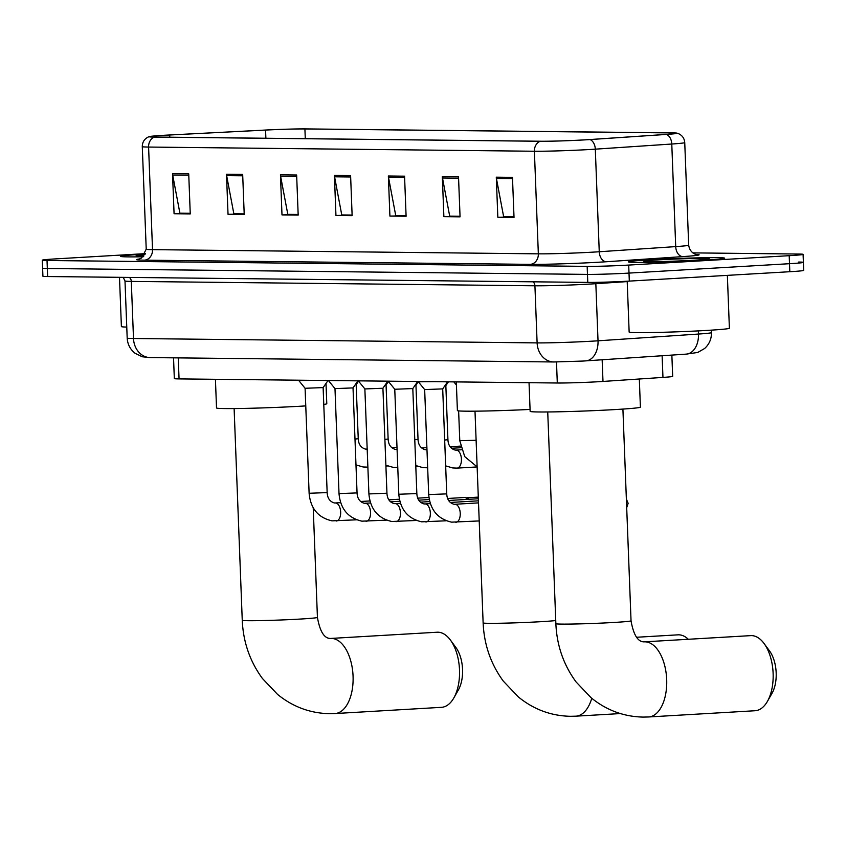 <?xml version="1.0" encoding="UTF-8"?>
<svg xmlns="http://www.w3.org/2000/svg" width="846" height="846" viewBox="0 0 846 846"><rect width="100%" height="100%" fill="white"/><g stroke="black" fill="none" stroke-linecap="round" stroke-linejoin="round"><path stroke-width="1.27" d="M671.861 355.087L672.676 376.333A30.096 0.941 177.8 0 1 662.957 377.411L602.987 381.44A30.096 0.941 177.8 0 1 598.831 381.705A30.096 0.941 177.8 0 1 557.303 383.005L179.056 378.902A30.096 0.941 177.8 0 1 174.329 378.574L173.536 357.837M145.375 253.631L56.185 258.855A30.096 0.941 -2.2 0 0 42.3 260.177L42.913 276.208A30.096 0.941 -2.2 0 0 47.64 276.536L587.78 282.405A30.096 0.941 -2.2 0 0 629.318 281.105L789.815 271.714A30.096 0.941 -2.2 0 0 803.7 270.382L803.393 262.376A30.096 0.941 -2.2 0 0 798.666 262.049M42.3 260.177A30.096 0.941 -2.2 0 0 47.027 260.505L587.166 266.374A30.096 0.941 -2.2 0 0 628.694 265.073L789.202 255.682L789.508 263.698A30.096 0.941 -2.2 0 0 803.393 262.376A30.096 0.941 -2.2 0 1 789.508 263.698L629.001 273.089L789.508 263.698L789.815 271.714M587.166 266.374L587.473 274.39A30.096 0.941 -2.2 0 0 629.001 273.089A30.096 0.941 -2.2 0 1 587.473 274.39L47.334 268.52L587.473 274.39L587.78 282.405M42.607 268.193A30.096 0.941 -2.2 0 0 47.334 268.52A30.096 0.941 -2.2 0 1 42.607 268.193M702.476 260.314A48.148 1.512 -2.2 0 0 724.684 258.178A48.148 1.512 -2.2 0 0 699.663 257.819A48.148 1.512 -2.2 0 0 650.669 259.743A48.148 1.512 -2.2 0 0 628.462 261.879A48.148 1.512 -2.2 0 0 653.482 262.239A48.148 1.512 -2.2 0 0 702.476 260.314A48.148 1.512 -2.2 0 0 724.684 258.178A48.148 1.512 -2.2 0 0 699.663 257.819A48.148 1.512 -2.2 0 0 650.669 259.743A48.148 1.512 -2.2 0 0 628.462 261.879A48.148 1.512 -2.2 0 0 653.482 262.239A48.148 1.512 -2.2 0 0 702.476 260.314M145.152 254.096A48.148 1.512 -2.2 0 0 142.911 254.223A48.148 1.512 -2.2 0 0 120.692 256.359A48.148 1.512 -2.2 0 0 143.175 256.772A48.148 1.512 -2.2 0 1 120.692 256.359A48.148 1.512 -2.2 0 1 142.911 254.223A48.148 1.512 -2.2 0 1 145.152 254.096M585.083 139.844A32.095 1.005 177.8 0 1 540.784 141.24L154.977 137.041A32.095 1.005 177.8 0 1 149.932 136.692A32.095 1.005 177.8 0 1 169.697 135L265.57 130.073A32.095 1.005 177.8 0 1 304.909 128.952L671.312 132.928A32.095 1.005 177.8 0 1 676.356 133.277A32.095 1.005 177.8 0 1 665.982 134.419L589.525 139.569A32.095 1.005 177.8 0 1 585.083 139.844M585.517 139.844A32.899 1.036 -2.2 0 0 590.064 139.558L666.521 134.419A32.899 1.036 -2.2 0 0 676.959 133.139A32.899 1.036 -2.2 0 0 671.988 132.885L305.586 128.909A32.899 1.036 -2.2 0 0 265.263 130.062L169.39 134.99A32.899 1.036 -2.2 0 0 149.319 136.608A32.899 1.036 -2.2 0 0 154.3 137.084L540.118 141.271A32.899 1.036 -2.2 0 0 585.517 139.844M190.234 213.298L179.891 213.181L172.69 175.037A8.026 6.768 -89.4 0 1 172.531 173.652L174.075 213.731L190.255 213.911L188.721 173.832L172.531 173.652M190.244 213.435L174.075 213.731M244.198 213.89L233.845 213.774L226.643 175.63A8.026 6.768 -89.4 0 1 226.495 174.244L228.029 214.313L244.219 214.493L242.675 174.413L226.495 174.244M244.198 214.027L228.029 214.313M298.152 214.472L287.809 214.355L280.608 176.211A8.026 6.768 -89.4 0 1 280.449 174.826L281.993 214.905L298.183 215.074L296.639 175.006L280.449 174.826M298.162 214.609L281.993 214.905M513.998 216.819L503.645 216.703L496.443 178.559A8.026 6.768 -89.4 0 1 496.295 177.174L497.829 217.253L514.019 217.422L512.475 177.353L496.295 177.174M513.998 216.957L497.829 217.253M460.034 216.227L449.691 216.121L442.49 177.977A8.026 6.768 -89.4 0 1 442.331 176.592L443.875 216.661L460.055 216.84L458.521 176.761L442.331 176.592M460.044 216.365L443.875 216.661M406.08 215.645L395.727 215.529L388.526 177.385A8.026 6.768 -89.4 0 1 388.367 176L389.911 216.079L406.101 216.248L404.557 176.18L388.367 176M406.08 215.783L389.911 216.079M352.116 215.053L341.763 214.947L334.572 176.803A8.026 6.768 -89.4 0 1 334.413 175.418L335.947 215.487L352.137 215.667L350.604 175.587L334.413 175.418M352.126 215.201L335.947 215.487M789.202 255.682A30.096 0.941 -2.2 0 0 803.087 254.36A30.096 0.941 -2.2 0 0 798.36 254.033L692.821 252.88M627.193 281.221L629.149 332.087A50.157 1.576 -2.2 0 0 655.216 332.467A50.157 1.576 -2.2 0 0 706.251 330.458A50.157 1.576 -2.2 0 0 729.389 328.237L727.359 275.373M694.164 260.219A32.698 1.026 -2.2 0 0 709.234 258.802A32.698 1.026 -2.2 0 0 692.705 258.516A32.698 1.026 -2.2 0 0 658.981 259.838A32.698 1.026 -2.2 0 0 643.912 261.319A32.698 1.026 -2.2 0 0 661.339 261.52A32.698 1.026 -2.2 0 0 694.164 260.219M751.449 635.61A37.615 20.198 -93.3 0 0 750.688 635.632L644.25 641.85A37.615 20.198 86.7 0 1 645.012 641.839A37.615 20.198 86.7 0 1 666.659 678.926A37.615 20.198 86.7 0 1 648.649 716.964L755.087 710.735A37.615 20.198 -93.3 0 0 767.417 701.387A37.615 20.198 -93.3 0 0 764.033 643.468A37.615 20.198 -93.3 0 0 751.449 635.61M529.036 382.699L530.146 411.378A55.17 1.734 -2.2 0 0 558.815 411.791A55.17 1.734 -2.2 0 0 614.947 409.58A55.17 1.734 -2.2 0 0 640.401 407.138L639.322 378.997M764.033 643.468L769.511 650.902A27.59 14.816 86.7 0 1 771.996 693.371L767.417 701.387M688.327 639.28A37.615 20.198 -93.3 0 0 678.704 634.817A37.615 20.198 -93.3 0 0 677.953 634.838L636.604 637.26M456.301 381.906L457.4 410.585A55.17 1.734 -2.2 0 0 530.072 409.432M437.826 632.205A37.615 20.198 -93.3 0 0 437.075 632.226L330.638 638.444A37.615 20.198 86.7 0 1 331.389 638.423A37.615 20.198 86.7 0 1 353.036 675.52A37.615 20.198 86.7 0 1 335.027 713.548L441.464 707.33A37.615 20.198 -93.3 0 0 453.805 697.982A37.615 20.198 -93.3 0 0 450.421 640.062A37.615 20.198 -93.3 0 0 437.826 632.205M215.423 379.294L216.523 407.962A55.17 1.734 -2.2 0 0 245.203 408.385A55.17 1.734 -2.2 0 0 301.335 406.175A55.17 1.734 -2.2 0 0 305.766 405.9M323.775 404.409A55.17 1.734 -2.2 0 0 326.789 403.732L326.006 383.428M450.421 640.062L455.899 647.497A27.59 14.816 86.7 0 1 458.373 689.966L453.805 697.982M446.741 493.884L428.7 494.582L424.66 389.583L442.701 388.885L446.741 493.884C447.005 499.436 449.385 502.884 453.879 504.237L454.852 504.269A9.031 4.843 86.7 0 1 455.032 504.269A9.031 4.843 86.7 0 1 455.338 504.29A9.031 4.843 86.7 0 1 460.245 513.448A9.031 4.843 86.7 0 1 455.909 522.299A9.031 4.843 86.7 0 1 455.73 522.299M424.66 389.594L418.347 381.81L434.04 381.673M416.845 493.567L398.804 494.254L394.765 389.266L412.806 388.568L416.845 493.567C417.12 499.108 419.5 502.556 423.983 503.909L424.956 503.952A9.031 4.843 86.7 0 1 425.136 503.941A9.031 4.843 86.7 0 1 425.443 503.962A9.031 4.843 86.7 0 1 430.35 513.131A9.031 4.843 86.7 0 1 426.014 521.971A9.031 4.843 86.7 0 1 425.834 521.971M388.43 381.176L404.145 381.345M386.95 493.239L368.909 493.927L364.869 388.938L382.921 388.24L386.95 493.239C387.225 498.78 389.604 502.238 394.088 503.592L395.071 503.624A9.031 4.843 86.7 0 1 395.251 503.613A9.031 4.843 86.7 0 1 395.558 503.634A9.031 4.843 86.7 0 1 400.454 512.803A9.031 4.843 86.7 0 1 396.118 521.644A9.031 4.843 86.7 0 1 395.939 521.654M358.545 380.848L374.26 381.017M357.921 380.837L353.025 387.923L357.054 492.911L339.013 493.609L334.984 388.61L353.025 387.912M328.65 380.52L344.364 380.689M464.168 497.511A9.031 4.843 86.7 0 1 464.348 497.501A9.031 4.843 86.7 0 1 464.528 497.49A9.031 4.843 86.7 0 1 465.649 497.744A9.031 4.843 86.7 0 1 467.552 499.383M327.159 492.584L309.118 493.281L305.089 388.282L323.13 387.595L327.159 492.584C327.434 498.135 329.813 501.583 334.307 502.936L335.28 502.968A9.031 4.843 86.7 0 1 335.46 502.968A9.031 4.843 86.7 0 1 335.767 502.989A9.031 4.843 86.7 0 1 340.663 512.158A9.031 4.843 86.7 0 1 336.338 520.999A9.031 4.843 86.7 0 1 336.148 520.999M305.089 388.293L298.765 380.51L314.469 380.372M444.869 385.765L445.842 385.596L447.925 439.698C448.2 445.25 450.58 448.697 455.063 450.051L456.036 450.083A9.031 4.843 86.7 0 1 456.523 450.104A9.031 4.843 86.7 0 1 461.419 459.145A9.031 4.843 86.7 0 1 457.094 468.113L452.758 467.954L445.662 465.882M414.974 385.438L415.946 385.268M385.089 385.11L386.062 384.951L388.134 439.053C388.409 444.594 390.789 448.042 395.272 449.395L396.256 449.438A9.031 4.843 86.7 0 1 396.742 449.448A9.031 4.843 86.7 0 1 397.081 449.512M355.193 384.793L356.166 384.623L358.239 438.725C358.514 444.266 360.893 447.724 365.387 449.078L366.36 449.11A9.031 4.843 86.7 0 1 366.847 449.12A9.031 4.843 86.7 0 1 367.185 449.194M119.498 277.319L121.39 326.567A50.157 1.576 -2.2 0 0 126.773 327.074M144.803 254.731A32.698 1.026 -2.2 0 0 136.153 255.799A32.698 1.026 -2.2 0 0 143.788 256.127M602.151 359.783L602.987 381.44M556.488 361.972L557.303 383.005M662.122 355.743L662.957 377.411M178.252 357.89L179.056 378.902M532.991 281.813A5.013 4.23 -89.4 0 1 534.926 285.789L537.115 342.894A20.061 16.909 90.6 0 0 553.792 361.972L150.176 357.583A20.061 16.909 90.6 0 1 133.499 338.506L537.115 342.894A40.122 1.258 -2.2 0 0 592.486 341.15A40.122 1.258 -2.2 0 0 598.027 340.811L595.838 283.696A40.122 1.258 177.8 0 1 590.297 284.045A40.122 1.258 177.8 0 1 534.926 285.789L131.299 281.401A40.122 1.258 177.8 0 1 124.997 280.967L127.186 338.072A40.122 1.258 -2.2 0 0 133.499 338.506L131.299 281.401A5.013 4.23 -89.4 0 0 129.375 277.425M629.318 281.105L628.694 265.073M47.64 276.536L47.027 260.505M585.242 360.904A20.061 13.547 -93.8 0 0 585.813 360.882A20.061 13.547 -93.8 0 0 598.027 340.811L698.479 334.054L698.352 330.881M685.683 354.146A20.061 13.547 -93.8 0 0 686.265 354.125A20.061 13.547 -93.8 0 0 698.479 334.054A40.122 1.258 -2.2 0 0 711.444 332.626L711.349 330.141M627.214 281.591L595.838 283.696A5.013 3.384 86.2 0 1 595.912 282.363M696.078 254.392A50.157 1.576 177.8 0 1 682.881 256.602L606.423 261.742A50.157 1.576 177.8 0 1 530.283 264.354L144.465 260.166A10.036 8.46 90.6 0 0 152.523 249.644L538.342 253.842A40.122 1.258 -2.2 0 0 593.712 252.097A40.122 1.258 -2.2 0 0 599.254 251.748L675.711 246.609A40.122 1.258 -2.2 0 0 688.686 245.181C689.945 254.286 698.362 255.048 696.565 254.487L696.554 254.487M144.465 260.166A50.157 1.576 177.8 0 1 139.558 258.961M146.221 249.21A40.122 1.258 -2.2 0 0 152.523 249.644L148.589 147.056A40.122 1.258 177.8 0 1 142.287 146.622L146.221 249.21L141.642 257.977L139.082 259.098M676.959 133.139L678.111 133.499C682.151 135.18 684.372 138.215 684.742 142.593A40.122 1.258 177.8 0 1 671.777 144.021L595.309 149.16A40.122 1.258 177.8 0 1 589.778 149.509A40.122 1.258 177.8 0 1 534.397 151.244A10.036 8.46 -89.4 0 1 540.118 141.271M590.064 139.558A10.036 6.779 -93.8 0 1 595.309 149.16L599.254 251.748A10.036 6.779 86.2 0 0 606.423 261.742M682.881 256.602A10.036 6.779 86.2 0 1 675.711 246.609L671.777 144.021A10.036 6.779 -93.8 0 0 666.521 134.419M154.3 137.084A10.036 8.46 90.6 0 0 148.589 147.056L534.397 151.244L538.342 253.842A10.036 8.46 90.6 0 1 530.283 264.354M304.909 128.952L305.279 138.67M265.57 130.073L265.877 138.247M169.697 135L169.782 137.2M671.312 132.928L671.354 134.017M334.572 176.803L350.656 176.973M388.526 177.385L404.61 177.565M442.49 177.977L458.574 178.146M496.443 178.559L512.528 178.739M280.608 176.211L296.692 176.391M226.643 175.63L242.739 175.799M172.69 175.037L188.774 175.217M644.113 641.86A37.615 20.198 86.7 0 1 644.25 641.85L643.891 641.86C637.768 641.765 633.485 634.743 631.042 620.816A37.615 1.184 177.8 0 1 613.688 622.476A37.615 1.184 177.8 0 1 561.776 624.105A37.615 1.184 177.8 0 1 555.864 623.703L547.732 411.97M555.748 620.552A37.615 1.184 177.8 0 1 540.954 621.683A37.615 1.184 177.8 0 1 489.041 623.322A37.615 1.184 177.8 0 1 483.129 622.91L474.997 411.177M591.766 698.278A37.615 20.198 86.7 0 1 575.904 716.171L620.361 713.569M330.49 638.455A37.615 20.198 86.7 0 1 330.638 638.444L330.278 638.455C324.155 638.36 319.873 631.338 317.43 617.4A37.615 1.184 177.8 0 1 300.076 619.071A37.615 1.184 177.8 0 1 248.164 620.7A37.615 1.184 177.8 0 1 242.252 620.298L234.12 408.555M454.609 504.301A9.031 4.843 86.7 0 1 454.852 504.269L478.519 502.884M424.713 503.973A9.031 4.843 86.7 0 1 424.956 503.952L430.35 503.634M394.828 503.645A9.031 4.843 86.7 0 1 395.071 503.624L400.454 503.307M364.933 503.328A9.031 4.843 86.7 0 1 365.176 503.296A9.031 4.843 86.7 0 1 365.356 503.296A9.031 4.843 86.7 0 1 365.662 503.317A9.031 4.843 86.7 0 1 370.559 512.475A9.031 4.843 86.7 0 1 366.223 521.326A9.031 4.843 86.7 0 1 366.043 521.326M335.037 503A9.031 4.843 86.7 0 1 335.28 502.968L340.663 502.661M458.627 410.902L459.78 440.713L476.108 440.258M444.668 440.047L447.925 439.698M455.793 450.104A9.031 4.843 86.7 0 1 456.036 450.083L461.43 449.765M414.773 439.719L418.03 439.37C418.305 444.922 420.684 448.369 425.168 449.723L426.151 449.755A9.031 4.843 86.7 0 1 426.638 449.776A9.031 4.843 86.7 0 1 426.976 449.839M427.198 467.785L427.664 467.753A9.031 4.843 86.7 0 1 427.198 467.785L422.873 467.637L415.767 465.554M425.908 449.786A9.031 4.843 86.7 0 1 426.151 449.755L426.976 449.712M384.877 439.391L388.134 439.053M397.303 467.457L397.768 467.436A9.031 4.843 86.7 0 1 397.303 467.457L392.978 467.309L385.871 465.226M396.013 449.459A9.031 4.843 86.7 0 1 396.256 449.438L397.081 449.385M354.992 439.063L358.239 438.725M367.873 467.066A9.031 4.843 86.7 0 1 367.418 467.129L363.082 466.981L355.976 464.898M366.117 449.131A9.031 4.843 86.7 0 1 366.36 449.11L367.185 449.057M711.444 332.626C711.56 338.929 709.286 344.216 704.633 348.489L697.749 352.454L686.265 354.125L582.873 361.062L553.792 361.972M123.23 277.361L124.997 280.967M150.176 357.583L142.255 356.769L135.106 353.29C130.199 349.398 127.556 344.322 127.186 338.072M149.319 136.608L148.198 137.041C144.296 139.04 142.318 142.234 142.287 146.622M803.087 254.36L803.393 262.376M684.742 142.593L688.686 245.181M555.864 623.703C556.816 645.445 563.552 664.861 576.063 681.929L591.132 697.77C606.402 710.217 623.714 716.657 643.076 717.091L648.649 716.964M622.91 409.083L631.042 620.816M483.129 622.91C484.081 644.652 490.807 664.068 503.317 681.136L518.397 696.977C533.667 709.424 550.979 715.864 570.341 716.298L575.904 716.171M242.252 620.298C243.204 642.04 249.93 661.445 262.44 678.513L277.52 694.365C292.79 706.812 310.101 713.252 329.464 713.686L335.027 713.548M313.221 507.78L317.43 617.4M626.696 507.663L628.144 503.285L626.368 499.087M479.206 520.935L451.574 522.151C437.72 518.979 430.096 509.789 428.7 494.582M418.03 439.37L415.957 385.279L418.326 381.493M442.701 388.896L447.608 381.821M446.191 520.798L421.678 521.823C407.825 518.651 400.2 509.461 398.804 494.254M394.775 389.266L388.451 381.483L386.051 384.951M450.315 502.461L478.434 500.821M412.806 388.568L417.713 381.493M416.295 520.47L391.793 521.496C377.929 518.323 370.305 509.133 368.909 493.927M364.88 388.938L358.556 381.165L356.166 384.634M420.42 502.143L429.736 501.593M448.687 500.483L478.36 498.749M382.91 388.251L387.817 381.165M357.054 492.911C357.329 498.463 359.709 501.911 364.192 503.264L370.559 502.979M386.4 520.142L361.898 521.168C348.044 518.006 340.409 508.816 339.013 493.609M334.984 388.61L328.66 380.837M390.535 501.815L399.841 501.266M418.802 500.166L429.271 499.552M447.682 498.474L464.348 497.501M469.149 499.288L465.649 497.744M356.504 519.814L332.002 520.85C318.149 517.678 310.514 508.488 309.118 493.281M360.639 501.488L369.945 500.948M388.906 499.838L399.375 499.225M417.787 498.146L428.943 497.49M478.297 497.12L465.882 497.85M323.13 387.595L328.026 380.52M456.428 385.046L453.847 381.884M459.78 440.713L464.729 456.607L477.133 466.876M457.094 468.113L477.133 466.939M445.842 385.607L448.454 381.821M451.5 448.274L460.816 447.735M445.694 466.706L447.375 466.601M421.615 447.946L426.892 447.64M452.25 448.232L450.865 447.619M415.798 466.379L417.48 466.283M391.719 447.629L396.996 447.312M422.355 447.904L420.97 447.291M460.436 446.117L450.157 446.72M385.903 466.051L387.584 465.956"/></g></svg>
